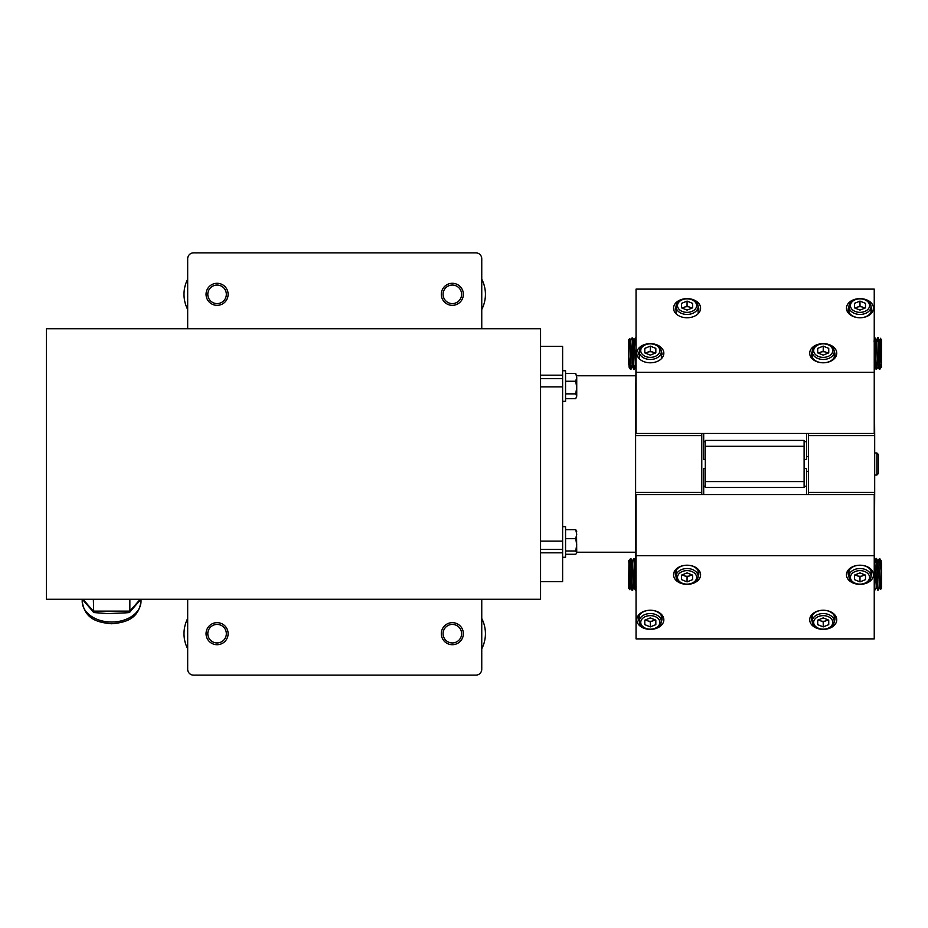<?xml version="1.0" encoding="UTF-8"?>
<svg xmlns="http://www.w3.org/2000/svg" width="928" height="928" viewBox="0 0 928 928"><rect width="100%" height="100%" fill="white"/><g stroke="black" fill="none" stroke-linecap="round" stroke-linejoin="round"><path stroke-width="1.39" d="M217.082 305.347A11.032 11.032 0 0 1 206.051 294.315A11.032 11.032 0 0 1 217.082 283.295A11.032 11.032 0 0 1 228.114 294.315A11.032 11.032 0 0 1 217.082 305.347M452.342 305.347A11.032 11.032 0 0 1 441.31 294.315A11.032 11.032 0 0 1 452.342 283.295A11.032 11.032 0 0 1 463.362 294.315A11.032 11.032 0 0 1 452.342 305.347M452.342 644.705A11.032 11.032 0 0 1 441.31 633.685A11.032 11.032 0 0 1 452.342 622.653A11.032 11.032 0 0 1 463.362 633.685A11.032 11.032 0 0 1 452.342 644.705M217.082 644.705A11.032 11.032 0 0 1 206.051 633.685A11.032 11.032 0 0 1 217.082 622.653A11.032 11.032 0 0 1 228.114 633.685A11.032 11.032 0 0 1 217.082 644.705M187.676 599.279L187.676 669.262A5.881 5.881 0 0 0 193.558 675.143L475.867 675.143A5.881 5.881 0 0 0 481.748 669.262L481.748 599.279M187.676 328.721L187.676 258.738A5.881 5.881 0 0 1 193.558 252.857L475.867 252.857A5.881 5.881 0 0 1 481.748 258.738L481.748 328.721M46.4 328.721L46.4 599.279L540.56 599.279L540.56 328.721L46.4 328.721M82.986 599.279L93.345 611.123L129.85 611.123L129.85 599.279M125.837 611.123L125.837 612.84L129.491 612.538L129.85 611.123L140.221 599.279M91.338 608.664A5.881 3.596 140.8 0 0 91.884 610.299L93.705 612.538L93.345 599.279M91.884 610.299L82.314 599.279M93.705 612.538L107.787 613.617L125.837 612.84M97.37 611.123L97.37 612.84M131.857 608.664A5.881 3.596 39.2 0 1 131.324 610.299L140.894 599.279M701.777 433.434L701.777 492.443L635.61 492.443L635.61 561.115M701.777 494.566L701.777 492.443M701.777 435.557L635.61 435.557L635.61 492.443M635.61 435.557L636.051 348.139L635.367 337.931L636.051 339.671M881.6 563.667L881.6 588.329L880.521 589.408L879.837 566.451C879.535 557.879 879.245 556.533 878.944 562.438M879.303 558.749L877.958 561.046L879.593 587.842L880.498 589.408M879.837 566.451L879.303 558.737M876.183 562.438C876.74 548.657 877.296 574.119 877.853 586.403L878.224 590.092L876.322 587.737L874.686 561.15L876.554 558.737L877.9 561.046L879.57 587.772M877.668 590.069L877.343 586.403C876.809 574.107 876.276 548.657 875.742 562.438M808.52 494.566L808.52 492.443L874.686 492.443L874.246 579.861L874.895 590.092L876.276 587.737M878.224 590.092L879.535 587.842M874.895 590.092L874.246 588.329M881.6 570.929L879.837 558.807M881.264 560.918L879.837 558.737M877.285 571.462L878.572 571.462M874.686 561.301L876.357 587.772M877.412 565.86L877.992 561.011M881.171 560.941L881.6 565.906M809.703 353.22A13.526 9.57 180 0 1 823.229 343.65A13.526 9.57 180 0 1 836.754 353.22A13.526 9.57 180 0 1 823.229 362.79A13.526 9.57 180 0 1 809.703 353.22M812.197 351.573A11.762 8.317 0 0 0 811.466 354.473A11.762 8.317 0 0 0 823.229 362.79A11.762 8.317 0 0 0 834.991 354.473A11.762 8.317 0 0 0 834.249 351.573M636.782 353.22A13.526 9.57 180 0 1 650.308 343.65A13.526 9.57 180 0 1 663.833 353.22A13.526 9.57 180 0 1 650.308 362.79A13.526 9.57 180 0 1 636.782 353.22M662.07 354.473A11.762 8.317 0 0 0 661.339 351.573M639.288 351.573A11.762 8.317 0 0 0 638.545 354.473M673.542 308.2A13.526 9.57 180 0 1 687.068 298.63A13.526 9.57 180 0 1 700.594 308.2A13.526 9.57 180 0 1 687.068 317.759A13.526 9.57 180 0 1 673.542 308.2M698.83 309.442A11.762 8.317 0 0 0 698.1 306.553M676.048 306.553A11.762 8.317 0 0 0 675.306 309.442M846.464 308.2A13.526 9.57 180 0 1 859.989 298.63A13.526 9.57 180 0 1 873.515 308.2A13.526 9.57 180 0 1 859.989 317.759A13.526 9.57 180 0 1 846.464 308.2M848.958 306.553A11.762 8.317 0 0 0 848.227 309.442A11.762 8.317 0 0 0 859.989 317.759A11.762 8.317 0 0 0 871.752 309.442A11.762 8.317 0 0 0 871.009 306.553M636.051 372.302L636.051 433.434L874.246 433.434L874.246 289.118L636.051 289.118L636.051 372.302L874.246 372.302M804.112 459.395L806.606 459.395L806.606 433.434M703.691 433.434L703.691 459.395L705.303 459.395M827.672 353.301A5.51 3.898 0 0 0 825.978 352.234A5.51 3.898 0 0 0 820.468 352.234A5.51 3.898 0 0 0 818.774 353.301M813.67 350.622A9.558 6.763 0 0 0 823.229 357.373A9.558 6.763 0 0 0 832.787 350.622A9.558 6.763 0 0 0 823.229 343.859A9.558 6.763 0 0 0 813.67 350.622M812.197 351.666A11.032 7.795 0 0 0 823.229 359.461A11.032 7.795 0 0 0 834.249 351.666A11.032 7.795 0 0 0 823.229 343.859A11.032 7.795 0 0 0 812.197 351.666L812.197 357.361M834.249 357.361L834.249 351.666M817.707 348.371L823.229 346.121L828.739 348.371L828.739 352.872L823.229 355.122L817.707 352.872L817.707 348.371L817.707 352.872M818.31 353.116L823.229 351.109L823.229 346.121M823.229 351.109L828.147 353.116M828.739 352.872L828.739 348.371M654.762 353.301A5.51 3.898 0 0 0 653.068 352.234A5.51 3.898 0 0 0 647.558 352.234A5.51 3.898 0 0 0 645.865 353.301M640.749 350.622A9.558 6.763 0 0 0 650.308 357.373A9.558 6.763 0 0 0 659.866 350.622A9.558 6.763 0 0 0 650.308 343.859A9.558 6.763 0 0 0 640.749 350.622M639.288 351.666A11.032 7.795 0 0 0 650.308 359.461A11.032 7.795 0 0 0 661.339 351.666A11.032 7.795 0 0 0 650.308 343.859A11.032 7.795 0 0 0 639.288 351.666L639.288 357.361M661.339 357.361L661.339 351.666M644.798 348.371L650.308 346.121L655.829 348.371L655.829 352.872L650.308 355.122L644.798 352.872L644.798 348.371L644.798 352.872M645.401 353.116L650.308 351.109L650.308 346.121M650.308 351.109L655.226 353.116M655.829 352.872L655.829 348.371M691.522 308.282A5.51 3.898 0 0 0 689.829 307.214A5.51 3.898 0 0 0 684.319 307.214A5.51 3.898 0 0 0 682.625 308.282M677.51 305.602A9.558 6.763 0 0 0 687.068 312.353A9.558 6.763 0 0 0 696.626 305.602A9.558 6.763 0 0 0 687.068 298.839A9.558 6.763 0 0 0 677.51 305.602M676.036 306.634A11.032 7.795 0 0 0 687.068 314.441A11.032 7.795 0 0 0 698.1 306.634A11.032 7.795 0 0 0 687.068 298.839A11.032 7.795 0 0 0 676.036 306.634L676.036 312.342M698.1 312.342L698.1 306.634M681.558 303.352L687.068 301.101L692.59 303.352L692.59 307.852L687.068 310.103L681.558 307.852L681.558 303.352L681.558 307.852M682.15 308.096L687.068 306.089L687.068 301.101M687.068 306.089L691.986 308.096M692.59 307.852L692.59 303.352M864.432 308.282A5.51 3.898 0 0 0 862.738 307.214A5.51 3.898 0 0 0 857.228 307.214A5.51 3.898 0 0 0 855.535 308.282M850.431 305.602A9.558 6.763 0 0 0 859.989 312.353A9.558 6.763 0 0 0 869.548 305.602A9.558 6.763 0 0 0 859.989 298.839A9.558 6.763 0 0 0 850.431 305.602M848.958 306.634A11.032 7.795 0 0 0 859.989 314.441A11.032 7.795 0 0 0 871.009 306.634A11.032 7.795 0 0 0 859.989 298.839A11.032 7.795 0 0 0 848.958 306.634L848.958 312.342M871.009 312.342L871.009 306.634M854.468 303.352L859.989 301.101L865.499 303.352L865.499 307.852L859.989 310.103L854.468 307.852L854.468 303.352L854.468 307.852M855.071 308.096L859.989 306.089L859.989 301.101M859.989 306.089L864.896 308.096M865.499 307.852L865.499 303.352M880.162 349.659L880.881 347.977L880.069 347.292M880.463 357.129L880.394 355.47M879.164 345.03L879.593 340.158L880.498 338.592L881.6 339.671L881.368 365.829M880.289 341.945C880.614 329.208 880.95 352.976 881.31 364.437L881.6 367.21M877.853 341.597C878.41 327.828 878.955 353.266 879.512 365.562L879.303 369.263M879.593 340.158L877.702 337.908L876.322 340.263L877.958 366.954L879.28 369.228L878.944 365.562C878.41 353.278 877.876 327.816 877.343 341.597M874.524 341.597C875.081 327.828 875.638 353.278 876.183 365.562L876.589 369.228L877.9 366.954L878.329 362.14M876.554 369.263L875.742 365.562C875.208 353.266 874.675 327.828 874.13 341.597M874.246 338.302L874.93 337.931L876.276 340.263L877.992 366.989M880.904 364.101L879.837 369.193M879.837 360.203L880.672 361.99M878.746 345.03L880.092 345.03M874.246 361.642L874.721 366.885L875.185 362.14M879.628 340.135L881.229 367.059M874.246 363.927L874.686 435.557L808.52 435.557L808.52 433.434M874.663 366.792L875.058 362.14M879.535 340.158L881.136 367.082M628.697 364.333L628.697 339.671L629.799 338.592L630.46 361.549C630.762 370.121 631.052 371.467 631.353 365.562M630.994 369.251L632.339 366.954L630.704 340.158L629.799 338.592M630.46 361.549L630.994 369.263M635.367 337.931L634.021 340.263L635.61 366.85L634.195 369.263L632.397 366.954L630.727 340.228M634.114 365.562C633.557 379.343 633 353.881 632.444 341.597L632.072 337.908L630.762 340.158M632.072 337.908L632.954 341.597C633.488 353.893 634.021 379.343 634.555 365.562M628.697 357.071L630.46 369.193M629.033 367.082L630.46 369.263M633.012 356.538L631.724 356.538M635.61 366.699L633.94 340.228M632.884 362.14L632.432 366.989M629.126 367.059L628.697 362.094M700.594 574.78A13.526 9.57 0 0 1 687.068 584.35A13.526 9.57 0 0 1 673.542 574.78A13.526 9.57 0 0 1 687.068 565.21A13.526 9.57 0 0 1 700.594 574.78M698.1 576.427A11.762 8.317 180 0 0 698.83 573.527A11.762 8.317 180 0 0 687.068 565.21A11.762 8.317 180 0 0 675.306 573.527A11.762 8.317 180 0 0 676.048 576.427M873.515 574.78A13.526 9.57 0 0 1 859.989 584.35A13.526 9.57 0 0 1 846.464 574.78A13.526 9.57 0 0 1 859.989 565.21A13.526 9.57 0 0 1 873.515 574.78M871.009 576.427A11.762 8.317 180 0 0 871.752 573.527A11.762 8.317 180 0 0 859.989 565.21A11.762 8.317 180 0 0 848.227 573.527A11.762 8.317 180 0 0 848.958 576.427M836.754 619.8A13.526 9.57 0 0 1 823.229 629.37A13.526 9.57 0 0 1 809.703 619.8A13.526 9.57 0 0 1 823.229 610.241A13.526 9.57 0 0 1 836.754 619.8M834.249 621.447A11.762 8.317 180 0 0 834.991 618.558A11.762 8.317 180 0 0 823.229 610.241A11.762 8.317 180 0 0 811.466 618.558A11.762 8.317 180 0 0 812.197 621.447M663.833 619.8A13.526 9.57 0 0 1 650.308 629.37A13.526 9.57 0 0 1 636.782 619.8A13.526 9.57 0 0 1 650.308 610.241A13.526 9.57 0 0 1 663.833 619.8M661.339 621.447A11.762 8.317 180 0 0 662.07 618.558A11.762 8.317 180 0 0 650.308 610.241A11.762 8.317 180 0 0 638.545 618.558A11.762 8.317 180 0 0 639.288 621.447M874.246 555.698L874.246 494.566L636.051 494.566L636.051 638.882L874.246 638.882L874.246 555.698L636.051 555.698M705.303 468.605L703.691 468.605L703.691 494.566M806.606 494.566L806.606 468.605L804.112 468.605M682.625 574.699A5.51 3.898 180 0 0 684.319 575.766A5.51 3.898 180 0 0 689.829 575.766A5.51 3.898 180 0 0 691.522 574.699M696.626 577.378A9.558 6.763 180 0 0 687.068 570.627A9.558 6.763 180 0 0 677.51 577.378A9.558 6.763 180 0 0 687.068 584.141A9.558 6.763 180 0 0 696.626 577.378M698.1 576.334A11.032 7.795 180 0 0 687.068 568.539A11.032 7.795 180 0 0 676.036 576.334A11.032 7.795 180 0 0 687.068 584.141A11.032 7.795 180 0 0 698.1 576.334L698.1 570.639M676.036 570.639L676.036 576.334M692.59 579.629L687.068 581.879L681.558 579.629L681.558 575.128L687.068 572.878L692.59 575.128L692.59 579.629L692.59 575.128M691.986 574.884L687.068 576.891L687.068 581.879M687.068 576.891L682.15 574.884M681.558 575.128L681.558 579.629M855.535 574.699A5.51 3.898 180 0 0 857.228 575.766A5.51 3.898 180 0 0 862.738 575.766A5.51 3.898 180 0 0 864.432 574.699M869.548 577.378A9.558 6.763 180 0 0 859.989 570.627A9.558 6.763 180 0 0 850.431 577.378A9.558 6.763 180 0 0 859.989 584.141A9.558 6.763 180 0 0 869.548 577.378M871.009 576.334A11.032 7.795 180 0 0 859.989 568.539A11.032 7.795 180 0 0 848.958 576.334A11.032 7.795 180 0 0 859.989 584.141A11.032 7.795 180 0 0 871.009 576.334L871.009 570.639M848.958 570.639L848.958 576.334M865.499 579.629L859.989 581.879L854.468 579.629L854.468 575.128L859.989 572.878L865.499 575.128L865.499 579.629L865.499 575.128M864.896 574.884L859.989 576.891L859.989 581.879M859.989 576.891L855.071 574.884M854.468 575.128L854.468 579.629M818.774 619.718A5.51 3.898 180 0 0 820.468 620.786A5.51 3.898 180 0 0 825.978 620.786A5.51 3.898 180 0 0 827.672 619.718M832.787 622.398A9.558 6.763 180 0 0 823.229 615.647A9.558 6.763 180 0 0 813.67 622.398A9.558 6.763 180 0 0 823.229 629.161A9.558 6.763 180 0 0 832.787 622.398M834.249 621.366A11.032 7.795 180 0 0 823.229 613.559A11.032 7.795 180 0 0 812.197 621.366A11.032 7.795 180 0 0 823.229 629.161A11.032 7.795 180 0 0 834.249 621.366L834.249 615.658M812.197 615.658L812.197 621.366M828.739 624.648L823.229 626.899L817.707 624.648L817.707 620.148L823.229 617.897L828.739 620.148L828.739 624.648L828.739 620.148M828.147 619.904L823.229 621.911L823.229 626.899M823.229 621.911L818.31 619.904M817.707 620.148L817.707 624.648M645.865 619.718A5.51 3.898 180 0 0 647.558 620.786A5.51 3.898 180 0 0 653.068 620.786A5.51 3.898 180 0 0 654.762 619.718M659.866 622.398A9.558 6.763 180 0 0 650.308 615.647A9.558 6.763 180 0 0 640.749 622.398A9.558 6.763 180 0 0 650.308 629.161A9.558 6.763 180 0 0 659.866 622.398M661.339 621.366A11.032 7.795 180 0 0 650.308 613.559A11.032 7.795 180 0 0 639.288 621.366A11.032 7.795 180 0 0 650.308 629.161A11.032 7.795 180 0 0 661.339 621.366L661.339 615.658M639.288 615.658L639.288 621.366M655.829 624.648L650.308 626.899L644.798 624.648L644.798 620.148L650.308 617.897L655.829 620.148L655.829 624.648L655.829 620.148M655.226 619.904L650.308 621.911L650.308 626.899M650.308 621.911L645.401 619.904M644.798 620.148L644.798 624.648M630.135 578.341L629.416 580.023L630.228 580.708M629.834 570.871L629.903 572.53M631.121 582.97L630.704 587.842L629.799 589.408L628.697 588.329L628.929 562.171M630.008 586.055C629.683 598.792 629.335 575.024 628.987 563.563L628.697 560.79M632.444 586.403C631.887 600.172 631.342 574.734 630.785 562.438L630.994 558.737M630.994 558.749L631.353 562.438C631.887 574.722 632.42 600.184 632.954 586.403M635.773 586.403C635.216 600.172 634.659 574.722 634.114 562.438L633.708 558.772L632.397 561.046L631.968 565.86M633.743 558.737L634.555 562.438C635.088 574.734 635.622 600.172 636.167 586.403M636.051 589.698L635.367 590.069L634.021 587.737L632.072 590.092L630.762 587.842L629.161 560.918M629.381 563.899L630.46 558.807M630.46 567.797L630.1 566.416M631.55 582.97L630.205 582.97M630.936 565.86L629.613 565.86M636.051 566.358L635.564 561.115L635.112 565.86M633.94 587.772L632.339 561.046L631.84 565.86M630.704 587.842L629.068 560.941M636.051 564.073L635.564 561.115M635.634 561.208L635.239 565.86M634.021 587.737L632.397 561.046M705.303 440.429L804.112 440.429L804.112 487.478L705.303 487.478L705.303 440.429M874.686 492.443L874.686 435.557M808.52 492.443L808.52 435.557M876.89 471.795L876.89 475.032L874.686 475.032L876.89 475.032L878.364 473.558L878.364 454.442L876.89 452.968L876.89 471.795M635.61 375.782L576.729 375.782M635.61 552.218L576.729 552.218M562.623 531.164L562.623 581.624L540.56 581.624M562.623 552.81L540.56 552.81M565.558 370.724L562.623 370.724L565.558 370.724L565.558 401.314L562.623 401.314L562.623 346.376L540.56 346.376M540.56 375.19L562.623 375.19M540.56 541.128L562.623 541.128L562.623 386.872L540.56 386.872M562.623 526.686L565.558 526.686L565.558 557.276L562.623 557.276M565.558 529.679L575.743 529.679L576.729 534.18L575.743 538.681L576.729 544.829L575.743 550.977L576.729 553.007L575.743 554.283L565.558 554.283M565.558 538.681L575.743 538.681M576.729 531.326L575.743 529.679M565.558 550.977L575.743 550.977M576.508 530.561L576.729 552.636M565.558 398.634L575.743 398.634L576.729 396.244L575.743 398.634M565.558 393.866L575.743 393.866L576.729 396.244L576.729 387.556L575.743 393.866M565.558 381.257L575.743 381.257L576.729 387.556L576.729 377.336L575.743 381.257M565.558 373.416L575.743 373.416L576.729 377.336L575.743 373.416M443.422 636.19A9.257 9.257 0 0 1 449.825 624.764A9.257 9.257 0 0 1 461.251 631.168A9.257 9.257 0 0 1 454.859 642.594A9.257 9.257 0 0 1 443.422 636.19M481.748 618.524A33.083 33.083 0 0 1 481.748 648.834M443.422 296.832A9.257 9.257 0 0 1 449.825 285.406A9.257 9.257 0 0 1 461.251 291.81A9.257 9.257 0 0 1 454.859 303.236A9.257 9.257 0 0 1 443.422 296.832M481.748 279.166A33.083 33.083 0 0 1 481.748 309.476M208.162 636.19A9.257 9.257 0 0 1 214.565 624.764A9.257 9.257 0 0 1 225.991 631.168A9.257 9.257 0 0 1 219.6 642.594A9.257 9.257 0 0 1 208.162 636.19M187.676 648.834A33.083 33.083 0 0 1 187.676 618.524M208.162 296.832A9.257 9.257 0 0 1 214.565 285.406A9.257 9.257 0 0 1 225.991 291.81A9.257 9.257 0 0 1 219.6 303.236A9.257 9.257 0 0 1 208.162 296.832M187.676 309.476A33.083 33.083 0 0 1 187.676 279.166M111.604 622.038A29.406 20.799 0 0 0 141.01 601.24C138.608 619.22 125.28 622.572 111.604 623.755C97.997 622.514 84.738 619.44 82.198 601.24A29.406 20.799 0 0 0 111.604 622.038M703.691 441.751L705.303 441.751M804.112 441.751L806.606 441.751M806.606 486.249L804.112 486.249M705.303 486.249L703.691 486.249M705.303 481.597L804.112 481.597M705.303 446.31L804.112 446.31M141.01 601.24L141.01 599.279M82.198 601.24L82.198 599.279M129.491 612.538L131.324 610.299M874.686 366.85L876.067 369.228M874.246 367.523L874.617 366.885M880.022 369.042L881.171 367.059M633.975 340.263L632.629 337.931M631.017 558.772L632.432 561.011M635.61 561.15L634.23 558.772M636.051 560.477L635.68 561.115M630.274 558.958L629.126 560.941M806.606 471.354L808.52 471.354L806.606 471.354M874.686 452.968L876.89 452.968M806.606 456.646L808.52 456.646M540.56 549.33L562.623 549.33M540.56 378.67L562.623 378.67"/></g></svg>
